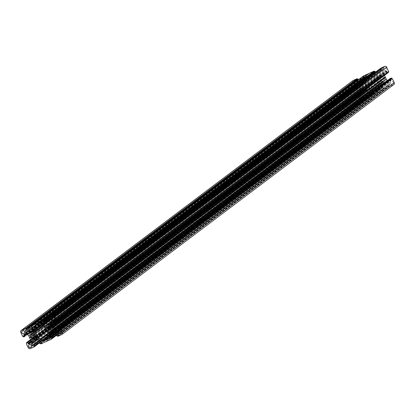<?xml version="1.0" encoding="UTF-8"?>
<svg xmlns="http://www.w3.org/2000/svg" width="415" height="415" viewBox="0 0 415 415"><rect width="100%" height="100%" fill="white"/><g stroke="black" fill="none" stroke-linecap="round" stroke-linejoin="round"><path stroke-width="0.31" stroke-dasharray="2.08 1.56" d="M362.56 86.678A2.542 2.324 -127 0 0 363.104 87.793A1.017 0.929 53 0 1 363.327 88.66A0.814 0.742 -127 0 0 364.552 89.609A0.814 0.742 -127 0 0 364.795 89.261A1.017 0.929 53 0 1 365.454 88.753A2.542 2.324 -127 0 0 366.497 88.291A1.017 0.929 53 0 1 367.327 88.136A0.814 0.742 -127 0 0 368.313 87.321A0.814 0.742 -127 0 0 367.789 86.678A1.017 0.929 53 0 1 367.233 85.952A2.542 2.324 -127 0 0 366.689 84.842A1.017 0.929 53 0 1 366.461 83.97A0.814 0.742 -127 0 0 365.236 83.021A0.814 0.742 -127 0 0 364.993 83.374A1.017 0.929 53 0 1 364.334 83.877A2.542 2.324 -127 0 0 363.296 84.344A1.017 0.929 53 0 1 362.461 84.499A0.814 0.742 -127 0 0 361.553 85.532A0.814 0.742 -127 0 0 362.005 85.957A1.017 0.929 53 0 1 362.56 86.678L34.663 333.665M30.632 334.449L362.461 84.499M35.955 336.627L367.789 86.678M35.348 335.709L363.327 88.66M353.751 82.85A1.525 1.395 -127 0 0 355.951 83.498A1.525 1.395 -127 0 0 356.309 81.708A1.525 1.395 -127 0 0 354.114 81.06A1.525 1.395 -127 0 0 353.751 82.85M360.531 96.685A1.525 1.395 -127 0 0 362.726 97.338A1.525 1.395 -127 0 0 363.089 95.549A1.525 1.395 -127 0 0 360.889 94.9A1.525 1.395 -127 0 0 360.531 96.685M52.389 328.125L380.368 81.075A0.814 0.742 -127 0 0 381.593 82.025A0.814 0.742 -127 0 0 381.842 81.677A1.017 0.929 53 0 1 382.5 81.169A2.542 2.324 -127 0 0 383.538 80.707A1.017 0.929 53 0 1 384.368 80.552A0.814 0.742 -127 0 0 385.353 79.737A0.814 0.742 -127 0 0 384.83 79.094A1.017 0.929 53 0 1 384.274 78.368A2.542 2.324 -127 0 0 383.73 77.257A1.017 0.929 53 0 1 383.507 76.386A0.814 0.742 -127 0 0 382.282 75.437A0.814 0.742 -127 0 0 382.039 75.789A1.017 0.929 53 0 1 381.38 76.293A2.542 2.324 -127 0 0 380.337 76.759A1.017 0.929 53 0 1 379.507 76.915A0.814 0.742 -127 0 0 378.594 77.947A0.814 0.742 -127 0 0 379.045 78.373A1.017 0.929 53 0 1 379.601 79.094A2.542 2.324 -127 0 0 380.145 80.209A1.017 0.929 53 0 1 380.368 81.075M47.673 326.864L379.507 76.915M52.995 329.043L384.83 79.094M383.745 69.502A1.525 1.395 -127 0 0 385.945 70.151A1.525 1.395 -127 0 0 386.303 68.361A1.525 1.395 -127 0 0 384.108 67.712A1.525 1.395 -127 0 0 383.745 69.502M390.525 83.337A1.525 1.395 -127 0 0 392.72 83.991A1.525 1.395 -127 0 0 393.083 82.201A1.525 1.395 -127 0 0 390.883 81.553A1.525 1.395 -127 0 0 390.525 83.337M369.2 73.336L368.878 73.569M380.768 68.19L380.897 68.771L380.472 69.238L380.877 70.057L381.945 69.86L382.454 69.3L383.424 70.747A1.017 0.929 53 0 1 383.491 71.505L382.957 73.196A2.034 1.857 53 0 1 382.013 74.264L378.293 75.919A2.034 1.857 53 0 1 376.83 75.919L375.129 75.224A1.017 0.929 53 0 1 374.563 74.69L373.977 73.076L375.539 72.708L375.518 72.132M388.331 71.873L388.596 71.665M384.461 75.416L384.373 75.229A2.034 1.857 53 0 1 384.243 73.72L384.772 72.028A1.017 0.929 53 0 1 385.245 71.494L386.479 70.944L387.273 72.677L388.367 72.469M390.261 78.456L391.221 80.09L389.882 80.961A1.017 0.929 53 0 1 389.151 80.961L387.709 80.375M352.734 80.78A1.525 1.395 -127 0 0 352.584 82.367L354.612 86.512L355.728 86.989L356.599 86.325L355.676 84.66L356.947 84.084A1.017 0.929 53 0 1 357.683 84.084L359.385 84.779A2.034 1.857 53 0 1 360.516 85.848L362.461 89.822A2.034 1.857 53 0 1 362.591 91.331L362.062 93.022A1.017 0.929 53 0 1 361.589 93.557L360.355 94.101L359.561 92.374L358.425 92.607L358.534 93.251L358.135 93.702L360.168 97.847A1.525 1.395 -127 0 0 362.113 98.646L365.989 96.918L365.937 96.275L366.3 96.109L365.636 94.859L364.588 95.658L364.054 95.616L363.41 94.298A1.017 0.929 53 0 1 363.343 93.546L363.877 91.855A2.034 1.857 53 0 1 364.821 90.786L368.541 89.132A2.034 1.857 53 0 1 370.004 89.126L371.705 89.822A1.017 0.929 53 0 1 372.271 90.356L372.857 91.969L372.037 92.011L371.192 92.664L371.591 93.484L372.722 93.925L383.076 89.308L382.978 88.691L383.403 88.229L383.004 87.409L381.93 87.607L381.421 88.167L380.451 86.714A1.017 0.929 53 0 1 380.389 85.962L380.918 84.271A2.034 1.857 53 0 1 381.862 83.202L385.582 81.547A2.034 1.857 53 0 1 387.05 81.542L388.751 82.243A1.017 0.929 53 0 1 389.317 82.772L389.898 84.385L388.295 84.779L388.637 85.9L389.763 86.341L393.643 84.613L61.809 334.563M363.727 75.774L363.856 76.355L363.431 76.822L363.831 77.641L364.904 77.439L365.413 76.884L366.383 78.331A1.017 0.929 53 0 1 366.445 79.089L365.916 80.78A2.034 1.857 53 0 1 364.972 81.848L361.252 83.503A2.034 1.857 53 0 1 359.784 83.503L358.083 82.808A1.017 0.929 53 0 1 357.517 82.274L356.936 80.66L358.498 80.292L358.477 79.716M367.026 75.831A0.612 0.555 -127 0 0 366.782 76.604L367.825 78.736A0.612 0.555 53 0 1 367.866 79.192L367.031 81.833A0.612 0.555 -127 0 0 367.073 82.284L369.537 87.316A0.612 0.555 -127 0 0 369.874 87.632L372.535 88.722A0.612 0.555 53 0 1 372.872 89.043L373.915 91.17A0.612 0.555 -127 0 0 374.698 91.492L376.332 90.761A3.05 2.786 53 0 1 376.664 90.465A3.05 2.786 53 0 1 378.169 89.946L379.808 89.215A0.612 0.555 -127 0 0 380.052 88.442L379.009 86.31A0.612 0.555 53 0 1 378.968 85.858L379.803 83.218A0.612 0.555 -127 0 0 379.761 82.761L377.297 77.735A0.612 0.555 -127 0 0 376.96 77.413L374.299 76.329A0.612 0.555 53 0 1 373.962 76.007L372.914 73.875A0.612 0.555 -127 0 0 372.136 73.559L370.496 74.285A3.05 2.786 53 0 1 370.17 74.586A3.05 2.786 53 0 1 368.665 75.105L367.026 75.831L35.192 325.785M37.21 323.555L369.044 73.6M32.022 326.309L363.856 76.355M31.369 332.809L363.203 82.855M23.401 336.461L355.235 86.512M29.823 337.706L361.657 87.757M26.7 343.2L358.534 93.251M34.103 346.229L365.937 96.275M34.756 339.729L366.59 89.775M40.405 343.423L372.239 93.474M45.956 341.4L377.79 91.445M51.144 338.645L382.978 88.691M51.797 332.145L383.631 82.191M57.452 335.839L389.286 85.889M56.466 321.75L388.3 71.8M49.063 318.725L380.897 68.771M48.41 325.225L380.244 75.271M51.673 326.34L383.507 76.386M50.853 325.251L382.039 75.789M51.195 325.324L379.045 78.373M50.008 331.627L381.842 81.677M53.53 329.754L384.368 80.552M32.961 339.211L364.795 89.261M36.489 337.338L367.327 88.136M34.632 333.925L366.461 83.97M33.807 332.835L364.993 83.374M34.155 332.908L362.005 85.957M44.504 340.715L376.332 90.761M48.244 338.458L378.169 89.946M38.668 324.24L370.496 74.285M36.831 325.054L368.665 75.105M34.855 334.791L366.689 84.842M51.704 326.081L379.601 79.094M51.896 327.207L383.73 77.257M37.345 323.321L369.179 73.367M31.867 325.988L363.701 76.038M31.986 326.232L363.535 76.5M31.597 326.771L363.431 76.822M31.997 327.591L363.831 77.641M32.323 327.726L364.157 77.776M33.791 326.849L364.904 77.439M33.755 326.833L365.024 77.309M33.511 326.864L365.086 77.112M33.366 326.927L365.2 76.977M33.579 326.833L365.413 76.884M33.9 326.968L365.734 77.014M34.549 328.286L366.383 78.331M34.611 329.038L366.445 79.089M34.082 330.729L365.916 80.78M33.75 331.336L364.972 81.848M34.134 330.563L363.4 82.549M31.457 332.607L363.291 82.658M34.16 330.475L362.98 82.793M34.206 330.33L362.824 82.803M34.404 329.697L361.252 83.503M34.611 328.441L359.784 83.503M33.911 326.989L358.083 82.808M31.955 327.502L357.517 82.274M25.574 330.511L356.874 80.961M25.144 330.589L356.978 80.635M25.351 330.496L357.185 80.541M25.538 330.496L357.367 80.541M25.735 330.573L357.569 80.624M25.917 330.573L357.751 80.624M31.618 326.512L358.498 80.292M31.898 326.055L358.602 79.971M20.75 332.322L352.584 82.367M22.778 336.461L354.612 86.512M23.105 336.596L354.939 86.647M23.572 336.809L355.406 86.86M23.894 336.944L355.728 86.989M356.537 86.626L27.291 334.625L356.495 86.652M27.074 334.537L356.599 86.325M26.135 334.153L356.205 85.532M25.927 334.07L356.065 85.397M25.72 333.992L355.868 85.314M25.445 333.961L355.728 85.179M24.682 334.231L355.614 84.956M23.883 334.589L355.717 84.634M25.118 334.039L356.947 84.084M25.849 334.039L357.683 84.084M27.551 334.734L359.385 84.779M28.682 335.797L360.516 85.848M29.501 337.478L361.335 87.524M29.621 337.597L361.455 87.648M29.781 337.929L361.615 87.975M29.802 338.09L361.636 88.141M30.627 339.771L362.461 89.822M30.757 341.28L362.591 91.331M30.228 342.972L362.062 93.022M30.062 343.278L361.589 93.557M30.311 342.707L360.355 94.101M30.466 342.214L360.033 93.972M30.591 341.81L359.919 93.743M30.674 341.55L359.904 93.557M30.736 341.348L359.966 93.359M30.809 341.094L359.95 93.173M30.741 340.051L359.561 92.374M30.622 339.766L359.234 92.239M30.539 339.589L358.467 92.581M26.534 342.852L358.368 92.903M358.197 93.406L26.669 343.127L358.238 93.38M26.301 343.656L358.135 93.702M28.334 347.796L360.168 97.847M30.279 348.595L362.113 98.646M366.03 96.892L39.482 342.868L365.989 96.918M39.389 342.681L366.092 96.596M39.378 342.354L366.258 96.135M40.795 341.042L366.362 95.813M40.39 340.222L365.957 94.994M40.203 339.989L365.636 94.859M364.847 95.217L40.048 339.869L364.889 95.191M32.935 345.275L364.769 95.326M32.873 345.472L364.707 95.523M32.832 345.55L364.588 95.658M32.884 345.446L364.38 95.751M39.897 339.786L364.054 95.616M38.346 339.154L363.41 94.298M37.568 338.936L363.343 93.546M34.149 340.217L363.877 91.855M32.987 340.736L364.821 90.786M366.435 90.06L34.917 339.776L366.393 90.086M34.886 339.766L366.502 89.977M34.974 339.792L366.808 89.837M35.135 339.781L366.969 89.832M36.707 339.081L368.541 89.132M38.17 339.081L370.004 89.126M39.871 339.776L371.705 89.822M40.437 340.31L372.271 90.356M41.085 341.623L372.919 91.674M41.059 341.887L372.815 91.995M41.106 341.789L372.608 92.089M41.095 341.659L372.421 92.089M41.018 341.488L372.224 92.006M40.966 341.384L372.037 92.011M371.254 92.363L40.883 341.213L371.295 92.343M39.358 342.614L371.192 92.664M39.757 343.433L371.591 93.484M40.084 343.568L371.918 93.614M40.561 343.739L372.395 93.79M40.888 343.874L372.722 93.925M377.598 91.746L46.122 341.431L377.557 91.772M46.096 341.426L377.655 91.679M46.226 341.452L378.06 91.502M46.366 341.436L378.195 91.487M56.523 335.279L383.035 89.334M56.435 335.097L383.133 89.012M383.341 88.525L56.409 334.786L383.299 88.551M57.841 333.458L383.403 88.229M57.436 332.638L383.004 87.409M57.244 332.405L382.677 87.275M381.888 87.632L57.088 332.285L381.93 87.607M49.976 337.691L381.81 87.741M49.914 337.888L381.748 87.939M49.873 337.966L381.634 88.073M49.925 337.862L381.421 88.167M56.938 332.202L381.1 88.032M55.392 331.569L380.451 86.714M54.609 331.352L380.389 85.962M51.195 332.633L380.918 84.271M50.028 333.152L381.862 83.202M383.476 82.476L51.958 332.192L383.434 82.502M51.927 332.182L383.543 82.393M52.02 332.208L383.854 82.253M52.176 332.197L384.01 82.248M53.748 331.497L385.582 81.547M55.216 331.497L387.05 81.542M56.917 332.192L388.751 82.243M57.483 332.726L389.317 82.772M58.126 334.039L389.96 84.089M58.1 334.303L389.856 84.411M58.147 334.205L389.649 84.504M58.142 334.075L389.462 84.504M58.059 333.904L389.265 84.427M58.007 333.805L389.083 84.427M388.295 84.779L57.924 333.629L388.336 84.759M56.399 335.03L388.233 85.08M56.803 335.849L388.637 85.9M57.125 335.984L388.959 86.03M57.607 336.155L389.441 86.206M57.929 336.29L389.763 86.341M58.401 328.675L390.235 78.72M58.795 329.469L390.624 79.519M58.935 329.603L390.769 79.654M59.132 329.686L390.966 79.732M59.272 329.821L391.106 79.867M59.387 330.044L391.221 80.09M59.361 330.309L391.117 80.411M59.335 329.946L389.882 80.961M59.013 329.635L389.151 80.961M55.74 322.771L384.373 75.229M55.024 321.703L384.243 73.72M53.997 321.184L384.772 72.028M53.41 321.443L385.245 71.494M54.645 320.899L386.479 70.944M54.967 321.028L386.801 71.079M55.081 321.257L386.915 71.302M55.096 321.443L386.93 71.489M55.034 321.641L386.868 71.691M55.05 321.827L386.884 71.878M55.439 322.626L387.273 72.677M55.766 322.761L387.6 72.807M48.908 318.404L380.742 68.454M380.534 68.942L49.027 318.647L380.576 68.916M48.638 319.187L380.472 69.238M49.043 320.007L380.877 70.057M49.364 320.141L381.198 70.192M381.987 69.834L50.838 319.27L381.945 69.86M50.796 319.249L382.065 69.725M50.557 319.28L382.127 69.528M50.412 319.343L382.246 69.393M50.62 319.249L382.454 69.3M50.946 319.384L382.78 69.43M51.59 320.702L383.424 70.747M51.657 321.454L383.491 71.505M51.123 323.145L382.957 73.196M50.791 323.752L382.013 74.264M380.399 74.985L51.18 322.974L380.441 74.965M48.498 325.023L380.332 75.074M51.201 322.891L380.026 75.208M51.247 322.751L379.865 75.219M51.45 322.113L378.293 75.919M51.652 320.857L376.83 75.919M50.957 319.405L375.129 75.224M48.996 319.918L374.563 74.69M42.615 322.927L373.915 73.377M42.185 323.005L374.019 73.05M42.392 322.912L374.226 72.957M42.579 322.912L374.413 72.957M42.776 322.995L374.61 73.04M42.963 322.989L374.792 73.04M48.664 318.928L375.539 72.708M48.939 318.471L375.642 72.386M52.44 328.322L384.274 78.368M49.546 326.247L381.38 76.293M48.648 326.6L380.337 76.759M52.015 327.368L380.145 80.209M53.229 329.188L382.5 81.169M383.569 80.686L53.4 329.386L383.538 80.707M34.974 334.952L363.104 87.793M36.188 336.773L365.454 88.753M36.359 336.97L366.497 88.291M35.4 335.906L367.233 85.952M32.5 333.831L364.334 83.877M363.265 84.364L31.618 334.174L363.296 84.344M36.951 325.049L366.782 76.604M41.448 324.577L367.825 78.736M41.624 324.929L367.866 79.192M42.491 326.289L367.031 81.833M42.911 326.46L367.073 82.284M46.802 330.413L369.537 87.316M47.004 330.833L369.874 87.632M47.953 333.209L372.535 88.722M47.715 333.961L372.872 89.043M47.543 337.011L373.915 91.17M47.865 337.675L374.698 91.492M48.161 339.029L379.808 89.215M48.218 338.396L380.052 88.442M47.175 336.264L379.009 86.31M47.134 335.808L378.968 85.858M47.969 333.167L379.803 83.218M47.927 332.716L379.761 82.761M45.463 327.684L377.297 77.735M45.126 327.368L376.96 77.413M42.465 326.278L374.299 76.329M42.128 325.957L373.962 76.007M41.085 323.83L372.914 73.875M40.302 323.508L372.136 73.559M29.911 334.526L361.745 84.577M24.117 333.447L355.951 83.498M30.892 347.288L362.726 97.338M46.952 326.942L378.786 76.993M54.111 320.1L385.945 70.151M60.886 333.94L392.72 83.991M31.986 326.226L363.493 76.526M33.797 326.854L364.946 77.418M33.325 326.953L365.159 76.998M33.47 331.606L365.304 81.651M34.134 330.558L363.358 82.569M25.102 330.615L356.936 80.66M31.607 326.527L358.539 80.266M23.842 334.609L355.676 84.66M29.922 343.407L361.756 93.458M30.539 339.584L358.425 92.607M39.368 342.37L366.3 96.109M32.795 345.581L364.629 95.632M32.655 340.933L364.489 90.978M41.023 341.924L372.857 91.969M56.523 335.284L383.076 89.308M49.842 338.002L381.675 88.047M49.696 333.349L381.53 83.394M58.064 334.34L389.898 84.385M59.324 330.34L391.158 80.391M53.245 321.542L385.079 71.593M50.371 319.368L382.205 69.419M50.511 324.022L382.345 74.067M42.143 323.031L373.977 73.076M48.648 318.943L375.58 72.682M59.049 331.502L390.883 81.553M52.274 317.662L384.108 67.712M50.448 325.391L382.282 75.437M51.019 325.267L381.764 76.132M48.576 326.652L380.41 76.702M48.664 326.589L380.306 76.78M49.764 331.979L381.593 82.025M53.146 329.126L382.111 81.335M51.636 330.714L383.47 80.764M53.255 330.423L385.089 80.474M29.055 344.849L360.889 94.9M22.28 331.009L354.114 81.06M32.718 339.563L364.552 89.609M36.105 336.71L365.07 88.919M34.59 338.298L366.424 88.348M36.359 336.964L366.528 88.271M36.214 338.007L368.048 88.058M33.408 332.975L365.236 83.021M33.973 332.851L364.723 83.716M31.53 334.236L363.364 84.287M35.093 325.842L366.927 75.893M48.031 338.007L376.664 90.465M48.073 339.107L379.907 89.158M38.823 324.167L370.17 74.586"/><path stroke-width="0.62" d="M31.493 338.614A0.814 0.742 -127 0 0 32.718 339.563A0.814 0.742 -127 0 0 32.961 339.211A1.017 0.929 53 0 1 33.62 338.707A2.542 2.324 -127 0 0 34.663 338.241A1.017 0.929 53 0 1 35.493 338.085A0.814 0.742 -127 0 0 36.478 337.276A0.814 0.742 -127 0 0 35.955 336.627A1.017 0.929 53 0 1 35.4 335.906A2.542 2.324 -127 0 0 34.855 334.791A1.017 0.929 53 0 1 34.632 333.925A0.814 0.742 -127 0 0 33.408 332.975A0.814 0.742 -127 0 0 33.159 333.323A1.017 0.929 53 0 1 32.5 333.831A2.542 2.324 -127 0 0 31.462 334.293A1.017 0.929 53 0 1 30.632 334.449A0.814 0.742 -127 0 0 29.719 335.481A0.814 0.742 -127 0 0 30.171 335.906A1.017 0.929 53 0 1 30.726 336.632A2.542 2.324 -127 0 0 31.27 337.743A1.017 0.929 53 0 1 31.493 338.614L35.348 335.709M21.917 332.799A1.525 1.395 -127 0 0 24.117 333.447A1.525 1.395 -127 0 0 24.475 331.663A1.525 1.395 -127 0 0 22.28 331.009A1.525 1.395 -127 0 0 21.917 332.799M28.697 346.639A1.525 1.395 -127 0 0 30.892 347.288A1.525 1.395 -127 0 0 31.255 345.498A1.525 1.395 -127 0 0 29.055 344.849A1.525 1.395 -127 0 0 28.697 346.639M48.539 331.03A0.814 0.742 -127 0 0 49.764 331.979A0.814 0.742 -127 0 0 50.008 331.627A1.017 0.929 53 0 1 50.666 331.123A2.542 2.324 -127 0 0 51.704 330.656A1.017 0.929 53 0 1 52.539 330.501A0.814 0.742 -127 0 0 53.519 329.692A0.814 0.742 -127 0 0 52.995 329.043A1.017 0.929 53 0 1 52.44 328.322A2.542 2.324 -127 0 0 51.896 327.207A1.017 0.929 53 0 1 51.673 326.34A0.814 0.742 -127 0 0 50.448 325.391A0.814 0.742 -127 0 0 50.205 325.739A1.017 0.929 53 0 1 49.546 326.247A2.542 2.324 -127 0 0 48.503 326.709A1.017 0.929 53 0 1 47.673 326.864A0.814 0.742 -127 0 0 46.76 327.897A0.814 0.742 -127 0 0 47.211 328.322A1.017 0.929 53 0 1 47.767 329.048A2.542 2.324 -127 0 0 48.311 330.158A1.017 0.929 53 0 1 48.539 331.03L52.389 328.125M51.911 319.451A1.525 1.395 -127 0 0 54.111 320.1A1.525 1.395 -127 0 0 54.469 318.315A1.525 1.395 -127 0 0 52.274 317.662A1.525 1.395 -127 0 0 51.911 319.451M58.691 333.292A1.525 1.395 -127 0 0 60.886 333.94A1.525 1.395 -127 0 0 61.249 332.15A1.525 1.395 -127 0 0 59.049 331.502A1.525 1.395 -127 0 0 58.691 333.292M37.443 323.228L31.924 325.692L32.022 326.309L31.597 326.771L31.997 327.591L33.07 327.394L33.579 326.833L34.549 328.286A1.017 0.929 53 0 1 34.611 329.038L34.082 330.729A2.034 1.857 53 0 1 33.138 331.798L29.418 333.452A2.034 1.857 53 0 1 27.95 333.458L26.249 332.757A1.017 0.929 53 0 1 25.683 332.228L25.102 330.615L26.705 330.221L26.363 329.1L25.237 328.659L21.357 330.387A1.525 1.395 -127 0 0 20.75 332.322L22.778 336.461L23.894 336.944L24.765 336.28L23.842 334.609L25.118 334.039A1.017 0.929 53 0 1 25.849 334.039L27.551 334.734A2.034 1.857 53 0 1 28.682 335.797L30.627 339.771A2.034 1.857 53 0 1 30.757 341.28L30.228 342.972A1.017 0.929 53 0 1 29.756 343.506L28.521 344.056L27.727 342.323L26.591 342.557L26.7 343.2L26.301 343.656L28.334 347.796A1.525 1.395 -127 0 0 30.279 348.595L34.196 346.847L34.103 346.229L34.466 346.058L33.802 344.808L32.754 345.607L32.22 345.571L31.576 344.253A1.017 0.929 53 0 1 31.509 343.495L32.043 341.804A2.034 1.857 53 0 1 32.987 340.736L36.707 339.081A2.034 1.857 53 0 1 38.17 339.081L39.871 339.776A1.017 0.929 53 0 1 40.437 340.31L41.023 341.924L40.208 341.96L39.358 342.614L39.757 343.433L40.888 343.874L51.201 339.288L51.569 338.178L51.17 337.359L50.096 337.561L49.587 338.116L48.617 336.669A1.017 0.929 53 0 1 48.555 335.911L49.084 334.22A2.034 1.857 53 0 1 50.028 333.152L53.748 331.497A2.034 1.857 53 0 1 55.216 331.497L56.917 332.192A1.017 0.929 53 0 1 57.483 332.726L58.064 334.34L56.461 334.734L56.803 335.849L57.929 336.29L61.809 334.563A1.525 1.395 -127 0 0 62.416 332.633L60.388 328.488L59.272 328.011L58.401 328.675L59.324 330.34L58.053 330.916A1.017 0.929 53 0 1 57.317 330.916L55.615 330.221A2.034 1.857 53 0 1 54.484 329.152L52.539 325.178A2.034 1.857 53 0 1 52.409 323.669L52.938 321.978A1.017 0.929 53 0 1 53.41 321.443L54.645 320.899L55.439 322.626L56.575 322.393L56.466 321.75L56.865 321.298L54.832 317.153A1.525 1.395 -127 0 0 52.887 316.355L49.012 318.082L49.063 318.725L48.7 318.891L49.364 320.141L50.412 319.343L50.946 319.384L51.59 320.702A1.017 0.929 53 0 1 51.657 321.454L51.123 323.145A2.034 1.857 53 0 1 50.179 324.214L46.459 325.868A2.034 1.857 53 0 1 44.996 325.874L43.295 325.178A1.017 0.929 53 0 1 42.729 324.644L42.143 323.031L42.963 322.989L43.808 322.336L43.409 321.516L42.278 321.075L37.443 323.228L369.2 73.336M34.948 326.558L35.991 328.69A0.612 0.555 53 0 1 36.032 329.142L35.197 331.782A0.612 0.555 -127 0 0 35.239 332.239L37.703 337.265A0.612 0.555 -127 0 0 38.04 337.587L40.701 338.671A0.612 0.555 53 0 1 41.038 338.993L42.086 341.125A0.612 0.555 -127 0 0 42.864 341.441L44.504 340.715A3.05 2.786 53 0 1 44.83 340.414A3.05 2.786 53 0 1 46.335 339.895L47.974 339.169A0.612 0.555 -127 0 0 48.218 338.396L47.175 336.264A0.612 0.555 53 0 1 47.134 335.808L47.969 333.167A0.612 0.555 -127 0 0 47.927 332.716L45.463 327.684A0.612 0.555 -127 0 0 45.126 327.368L42.465 326.278A0.612 0.555 53 0 1 42.128 325.957L41.085 323.83A0.612 0.555 -127 0 0 40.302 323.508L38.668 324.24A3.05 2.786 53 0 1 38.336 324.535A3.05 2.786 53 0 1 36.831 325.054L35.192 325.785A0.612 0.555 -127 0 0 34.948 326.558L36.951 325.049M375.518 72.132L375.243 71.567L374.112 71.126L369.277 73.279M56.839 321.563L388.637 71.645L386.666 67.204A1.525 1.395 -127 0 0 384.721 66.405L380.768 68.19M56.606 322.362L388.409 72.443L388.331 71.873M387.709 80.375L387.449 80.266A2.034 1.857 53 0 1 386.318 79.203L384.461 75.416M393.643 84.613A1.525 1.395 -127 0 0 394.25 82.678L392.222 78.539L391.106 78.056L390.261 78.456M358.477 79.716L358.197 79.151L357.071 78.71L353.191 80.437A1.525 1.395 -127 0 0 352.734 80.78M368.878 73.569L363.727 75.774M25.714 329.111L357.548 79.161M59.765 328.488L391.599 78.539M53.343 327.243L385.177 77.294M42.761 321.526L374.595 71.577M50.205 325.739L50.853 325.251M47.211 328.322L51.195 325.324M52.539 330.501L53.53 329.754M35.493 338.085L36.489 337.338M33.159 333.323L33.807 332.835M30.171 335.906L34.155 332.908M46.335 339.895L48.244 338.458M30.726 336.632L34.663 333.665M47.767 329.048L51.704 326.081M36.94 323.498L368.774 73.548M36.805 323.513L368.634 73.564M31.965 325.666L363.799 75.712M31.701 326.449L31.986 326.232M33.148 327.336L33.791 326.849M33.19 327.259L33.755 326.833M33.252 327.062L33.511 326.864M33.138 331.798L33.75 331.336M31.566 332.498L34.134 330.563M31.146 332.747L34.16 330.475M30.99 332.752L34.206 330.33M29.418 333.452L34.404 329.697M27.95 333.458L34.611 328.441M26.249 332.757L33.911 326.989M25.683 332.228L31.955 327.502M25.04 330.911L25.574 330.511M26.742 330.184L31.618 326.512M26.768 329.92L31.898 326.055M26.363 329.1L358.197 79.151M26.041 328.971L357.875 79.016M25.559 328.794L357.393 78.845M25.237 328.659L357.071 78.71M21.357 330.387L353.191 80.437M24.765 336.28L27.074 334.537M24.376 335.481L26.135 334.153M24.231 335.346L25.927 334.07M24.034 335.268L25.72 333.992M23.894 335.133L25.445 333.961M23.78 334.91L24.682 334.231M29.756 343.506L30.062 343.278M28.521 344.056L30.311 342.707M28.199 343.921L30.466 342.214M28.085 343.698L30.591 341.81M28.07 343.511L30.674 341.55M28.132 343.309L30.736 341.348M28.116 343.122L30.809 341.094M27.727 342.323L30.741 340.051M27.4 342.193L30.622 339.766M26.633 342.531L30.539 339.589M34.232 346.81L39.477 342.863L34.196 346.847M34.258 346.546L39.389 342.681M34.502 346.027L39.378 342.354M34.528 345.762L40.795 341.042M34.123 344.943L40.39 340.222M33.802 344.808L40.203 339.989M33.055 345.14L40.053 339.869L33.013 345.166M32.546 345.7L32.884 345.446M32.22 345.571L39.897 339.786M31.576 344.253L38.346 339.154M31.509 343.495L37.568 338.936M32.043 341.804L34.149 340.217M40.774 342.043L41.106 341.789M40.587 342.043L41.095 341.659M40.39 341.96L41.018 341.488M40.208 341.96L40.966 341.384M45.821 341.633L46.096 341.426M51.273 339.226L56.523 335.279M51.299 338.962L56.435 335.097M51.543 338.443L56.424 334.77L51.507 338.474M51.569 338.178L57.841 333.458M51.17 337.359L57.436 332.638M50.843 337.224L57.244 332.405M50.096 337.561L57.094 332.285L50.054 337.582M49.587 338.116L49.925 337.862M49.266 337.986L56.938 332.202M48.617 336.669L55.392 331.569M48.555 335.911L54.609 331.352M49.084 334.22L51.195 332.633M57.815 334.459L58.147 334.205M57.633 334.459L58.142 334.075M57.431 334.376L58.059 333.904M57.249 334.376L58.007 333.805M62.416 332.633L394.25 82.678M60.388 328.488L392.222 78.539M60.061 328.353L391.895 78.404M59.594 328.14L391.428 78.191M59.272 328.011L391.106 78.056M58.505 328.348L390.339 78.399M58.053 330.916L59.335 329.946M57.317 330.916L59.013 329.635M55.615 330.221L387.449 80.266M54.484 329.152L386.318 79.203M53.665 327.476L385.499 77.522M53.545 327.352L385.379 77.403M53.385 327.025L385.219 77.071M53.364 326.859L385.198 76.91M52.539 325.178L55.74 322.771M52.409 323.669L55.024 321.703M52.938 321.978L53.997 321.184M56.632 322.097L388.466 72.148M56.865 321.298L388.699 71.344M54.832 317.153L386.666 67.204M52.887 316.355L384.721 66.405M49.012 318.082L380.846 68.133M50.231 319.675L50.796 319.249M50.293 319.477L50.557 319.28M50.179 324.214L50.791 323.752M48.607 324.914L51.175 322.979L48.565 324.94M48.192 325.163L51.201 322.891M48.031 325.168L51.247 322.751M46.459 325.868L51.45 322.113M44.996 325.874L51.652 320.857M43.295 325.178L50.957 319.405M42.729 324.644L48.996 319.918M42.081 323.327L42.615 322.927M43.783 322.6L48.664 318.928M43.808 322.336L48.939 318.471M43.409 321.516L375.243 71.567M43.082 321.386L374.916 71.432M42.605 321.21L374.439 71.261M42.278 321.075L374.112 71.126M48.311 330.158L52.015 327.368M50.666 331.123L53.229 329.188M31.27 337.743L34.974 334.952M33.62 338.707L36.188 336.773M34.725 338.199L36.359 336.97M35.991 328.69L41.448 324.577M36.032 329.142L41.624 324.929M35.197 331.782L42.491 326.289M35.239 332.239L42.911 326.46M37.703 337.265L46.802 330.413M38.04 337.587L47.004 330.833M40.701 338.671L47.953 333.209M41.038 338.993L47.715 333.961M42.086 341.125L47.543 337.011M42.864 341.441L47.865 337.675M37.402 323.254L369.236 73.305M31.924 325.692L363.758 75.738M31.659 326.475L31.986 326.226M33.112 327.368L33.797 326.854M31.524 332.524L34.134 330.558M26.705 330.221L31.607 326.527M21.108 330.532L352.942 80.583M26.591 342.557L30.539 339.584M34.466 346.058L39.368 342.37M51.242 339.263L56.523 335.284M62.058 334.417L393.892 84.468M58.463 328.374L390.297 78.425M56.575 322.393L388.409 72.443M56.803 321.594L388.637 71.645M48.97 318.108L380.804 68.153M43.746 322.637L48.648 318.943M49.93 326.081L51.019 325.267M50.277 331.284L53.146 329.126M33.236 338.868L36.105 336.71M34.694 338.22L36.359 336.964M32.889 333.665L33.973 332.851M44.83 340.414L48.031 338.007M38.336 324.535L38.823 324.167"/></g></svg>
